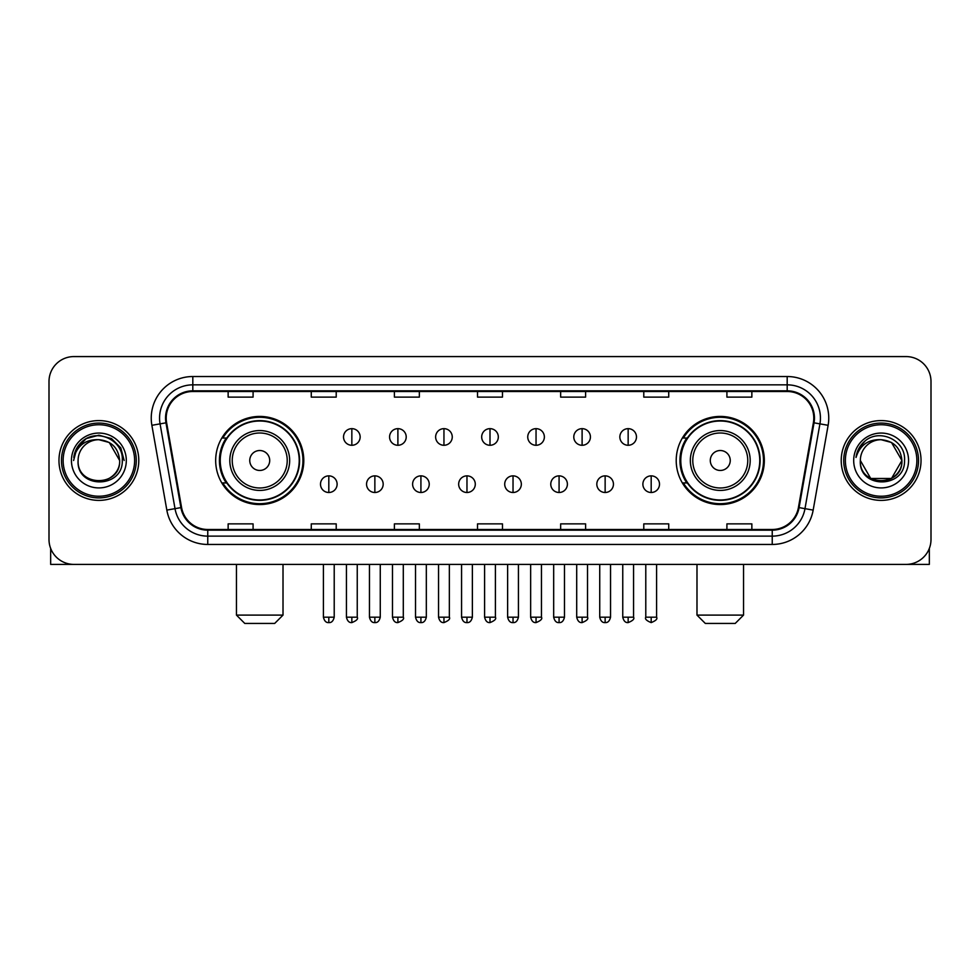 <?xml version="1.0" encoding="UTF-8"?>
<svg xmlns="http://www.w3.org/2000/svg" width="980" height="980" viewBox="0 0 980 980"><rect width="100%" height="100%" fill="white"/><g stroke="black" fill="none" stroke-linecap="round" stroke-linejoin="round"><path stroke-width="1.47" d="M676.212 460.49A44.063 44.063 0 0 0 720.263 504.553A44.063 44.063 0 0 0 764.327 460.49A44.063 44.063 0 0 0 720.263 416.427A44.063 44.063 0 0 0 676.212 460.49M215.674 460.49A44.063 44.063 0 0 0 259.737 504.553A44.063 44.063 0 0 0 303.788 460.49A44.063 44.063 0 0 0 259.737 416.427A44.063 44.063 0 0 0 215.674 460.49M226.245 482.932A40.315 40.315 0 0 1 226.245 438.048M686.772 482.932A40.315 40.315 0 0 1 686.772 438.048M49 381.514L49 539.466A24.941 24.941 0 0 0 73.941 564.407L906.059 564.407A24.941 24.941 0 0 0 931 539.466L931 381.514A24.941 24.941 0 0 0 906.059 356.573L73.941 356.573A24.941 24.941 0 0 0 49 381.514L49 539.466M58.972 460.49A39.898 39.898 0 0 0 98.882 500.388A39.898 39.898 0 0 0 138.78 460.49A39.898 39.898 0 0 0 98.882 420.591A39.898 39.898 0 0 0 58.972 460.49A39.898 39.898 0 0 0 98.882 500.388A39.898 39.898 0 0 0 138.78 460.49A39.898 39.898 0 0 0 98.882 420.591A39.898 39.898 0 0 0 58.972 460.49M841.22 460.49A39.898 39.898 0 0 0 881.118 500.388A39.898 39.898 0 0 0 921.029 460.49A39.898 39.898 0 0 0 881.118 420.591A39.898 39.898 0 0 0 841.22 460.49A39.898 39.898 0 0 0 881.118 500.388A39.898 39.898 0 0 0 921.029 460.49A39.898 39.898 0 0 0 881.118 420.591A39.898 39.898 0 0 0 841.22 460.49M166.208 418.093A26.607 26.607 0 0 1 192.815 391.498L787.185 391.498A26.607 26.607 0 0 1 813.388 422.711L798.431 507.505A26.607 26.607 0 0 1 772.24 529.482L207.76 529.482A26.607 26.607 0 0 1 181.57 507.505L166.612 422.711A26.607 26.607 0 0 1 166.208 418.093M165.547 418.093A27.269 27.269 0 0 0 165.963 422.833L180.908 507.616A27.269 27.269 0 0 0 207.76 530.155L772.24 530.155A27.269 27.269 0 0 0 799.092 507.616L814.037 422.833A27.269 27.269 0 0 0 787.185 390.824L192.815 390.824A27.269 27.269 0 0 0 165.547 418.093M151.876 425.308A41.564 41.564 0 0 1 192.815 376.528L787.185 376.528A41.564 41.564 0 0 1 828.125 425.308L813.167 510.102A41.564 41.564 0 0 1 772.24 544.451L207.76 544.451A41.564 41.564 0 0 1 166.833 510.102L151.876 425.308L160.071 423.862A33.247 33.247 0 0 1 192.815 384.846L787.185 384.846A33.247 33.247 0 0 1 819.929 423.862L804.984 508.657A33.247 33.247 0 0 1 772.24 536.134L207.76 536.134A33.247 33.247 0 0 1 175.016 508.657L160.071 423.862A33.247 33.247 0 0 1 159.556 418.093M906.059 356.573L73.941 356.573M73.941 564.407L906.059 564.407M931 539.466L931 381.514M799.092 507.616L804.984 508.657L819.929 423.862L828.125 425.308M477.53 391.498L477.53 397.121L502.471 397.121L502.471 391.498M394.401 391.498L394.401 397.121L419.342 397.121L419.342 391.498M311.273 391.498L311.273 397.121L336.214 397.121L336.214 391.498M228.144 391.498L228.144 397.121L253.085 397.121L253.085 391.498M560.658 391.498L560.658 397.121L585.599 397.121L585.599 391.498M643.787 391.498L643.787 397.121L668.728 397.121L668.728 391.498M726.915 391.498L726.915 397.121L751.856 397.121L751.856 391.498M502.471 529.482L502.471 523.859L477.53 523.859L477.53 529.482M419.342 529.482L419.342 523.859L394.401 523.859L394.401 529.482M336.214 529.482L336.214 523.859L311.273 523.859L311.273 529.482M253.085 529.482L253.085 523.859L228.144 523.859L228.144 529.482M585.599 529.482L585.599 523.859L560.658 523.859L560.658 529.482M668.728 529.482L668.728 523.859L643.787 523.859L643.787 529.482M751.856 529.482L751.856 523.859L726.915 523.859L726.915 529.482M50.666 548.42L50.666 564.407L147.098 564.407M134.628 460.49A35.745 35.745 0 0 0 98.882 424.744A35.745 35.745 0 0 0 63.137 460.49A35.745 35.745 0 0 0 98.882 496.235A35.745 35.745 0 0 0 134.628 460.49M136.281 460.49A37.412 37.412 0 0 0 98.882 423.078A37.412 37.412 0 0 0 61.471 460.49A37.412 37.412 0 0 0 98.882 497.901A37.412 37.412 0 0 0 136.281 460.49M119.658 460.49C118.421 447.86 111.499 440.939 98.882 439.702L109.27 442.495L119.658 460.49L109.27 442.495L98.882 439.702L109.27 442.495L119.658 460.49L109.27 442.495L98.882 439.702L109.27 442.495L119.658 460.49L109.27 442.495L98.882 439.702L109.27 442.495L119.658 460.49C120.932 487.305 76.82 487.305 78.094 460.49C76.244 489.339 123.26 488.689 122.279 460.49C123.823 440.694 97.89 428.113 82.945 440.865C77.726 445.214 74.676 450.751 73.782 457.464C77.702 445.091 86.069 439.163 98.882 439.702L109.27 442.495L119.658 460.49C120.932 487.305 76.82 487.305 78.094 460.49C76.82 487.305 120.932 487.305 119.658 460.49C120.932 487.305 76.82 487.305 78.094 460.49C76.82 487.305 120.932 487.305 119.658 460.49C120.932 487.305 76.82 487.305 78.094 460.49C76.82 487.305 120.932 487.305 119.658 460.49C120.932 487.305 76.82 487.305 78.094 460.49C76.82 487.305 120.932 487.305 119.658 460.49C120.932 487.305 76.82 487.305 78.094 460.49C76.82 487.305 120.932 487.305 119.658 460.49C120.932 487.305 76.82 487.305 78.094 460.49C76.82 487.305 120.932 487.305 119.658 460.49C120.932 487.305 76.82 487.305 78.094 460.49A20.788 20.788 0 0 1 98.882 439.702L109.27 442.495L119.658 460.49C120.491 476.623 99.752 487.342 87.097 477.603M71.442 460.49A27.428 27.428 0 0 0 98.882 487.918A27.428 27.428 0 0 0 126.31 460.49A27.428 27.428 0 0 0 98.882 433.062A27.428 27.428 0 0 0 71.442 460.49M82.933 440.865L76.808 448.154M76.636 448.473L86.24 438.599L98.882 435.206L111.524 438.599L120.773 447.848L124.154 460.49L120.773 447.848L111.524 438.599L98.882 435.206L86.24 438.599L76.979 447.848L73.598 460.49M76.428 448.865L76.979 447.86L76.428 448.865M274.694 623.427L244.767 623.427L236.462 615.109L283.012 615.109L274.694 623.427M269.708 460.49A9.972 9.972 0 0 0 259.737 450.518A9.972 9.972 0 0 0 249.753 460.49A9.972 9.972 0 0 0 259.737 470.461A9.972 9.972 0 0 0 269.708 460.49M289.664 460.49A29.927 29.927 0 0 0 259.737 430.563A29.927 29.927 0 0 0 229.81 460.49A29.927 29.927 0 0 0 259.737 490.416A29.927 29.927 0 0 0 289.664 460.49A29.927 29.927 0 0 1 259.737 490.416A29.927 29.927 0 0 1 229.81 460.49M299.219 460.49A39.482 39.482 0 0 0 259.737 421.008A39.482 39.482 0 0 0 220.243 460.49A39.482 39.482 0 0 0 259.737 499.971A39.482 39.482 0 0 0 299.219 460.49M302.955 460.49A43.23 43.23 0 0 1 222.791 482.932L226.797 482.932A39.861 39.861 0 0 0 286.099 490.38A39.861 39.861 0 0 0 286.099 430.6A39.861 39.861 0 0 0 226.797 438.048L222.791 438.048A43.23 43.23 0 0 1 302.955 460.49M735.233 623.427L705.306 623.427L696.988 615.109L743.538 615.109L735.233 623.427M730.247 460.49A9.972 9.972 0 0 0 720.263 450.518A9.972 9.972 0 0 0 710.292 460.49A9.972 9.972 0 0 0 720.263 470.461A9.972 9.972 0 0 0 730.247 460.49M750.19 460.49A29.927 29.927 0 0 0 720.263 430.563A29.927 29.927 0 0 0 690.337 460.49A29.927 29.927 0 0 0 720.263 490.416A29.927 29.927 0 0 0 750.19 460.49A29.927 29.927 0 0 1 720.263 490.416A29.927 29.927 0 0 1 690.337 460.49M759.757 460.49A39.482 39.482 0 0 0 720.263 421.008A39.482 39.482 0 0 0 680.782 460.49A39.482 39.482 0 0 0 720.263 499.971A39.482 39.482 0 0 0 759.757 460.49M763.494 460.49A43.23 43.23 0 0 1 683.33 482.932L687.335 482.932A39.861 39.861 0 0 0 746.638 490.38A39.861 39.861 0 0 0 746.638 430.6A39.861 39.861 0 0 0 687.335 438.048L683.33 438.048A43.23 43.23 0 0 1 763.494 460.49M351.845 428.652A8.318 8.318 0 0 0 343.527 436.958A8.318 8.318 0 0 0 351.845 445.275A8.318 8.318 0 0 0 360.15 436.958A8.318 8.318 0 0 0 351.845 428.652L351.845 445.275A8.318 8.318 0 0 0 360.15 436.958A8.318 8.318 0 0 0 351.845 428.652M397.892 428.652A8.318 8.318 0 0 0 389.575 436.958A8.318 8.318 0 0 0 397.892 445.275A8.318 8.318 0 0 0 406.21 436.958A8.318 8.318 0 0 0 397.892 428.652L397.892 445.275A8.318 8.318 0 0 0 406.21 436.958A8.318 8.318 0 0 0 397.892 428.652M443.952 428.652A8.318 8.318 0 0 0 435.635 436.958A8.318 8.318 0 0 0 443.952 445.275A8.318 8.318 0 0 0 452.258 436.958A8.318 8.318 0 0 0 443.952 428.652L443.952 445.275A8.318 8.318 0 0 0 452.258 436.958A8.318 8.318 0 0 0 443.952 428.652M490 428.652A8.318 8.318 0 0 0 481.682 436.958A8.318 8.318 0 0 0 490 445.275A8.318 8.318 0 0 0 498.318 436.958A8.318 8.318 0 0 0 490 428.652L490 445.275A8.318 8.318 0 0 0 498.318 436.958A8.318 8.318 0 0 0 490 428.652M536.048 428.652A8.318 8.318 0 0 0 527.742 436.958A8.318 8.318 0 0 0 536.048 445.275A8.318 8.318 0 0 0 544.365 436.958A8.318 8.318 0 0 0 536.048 428.652L536.048 445.275A8.318 8.318 0 0 0 544.365 436.958A8.318 8.318 0 0 0 536.048 428.652M582.108 428.652A8.318 8.318 0 0 0 573.79 436.958A8.318 8.318 0 0 0 582.108 445.275A8.318 8.318 0 0 0 590.426 436.958A8.318 8.318 0 0 0 582.108 428.652L582.108 445.275A8.318 8.318 0 0 0 590.426 436.958A8.318 8.318 0 0 0 582.108 428.652M628.155 428.652A8.318 8.318 0 0 0 619.85 436.958A8.318 8.318 0 0 0 628.155 445.275A8.318 8.318 0 0 0 636.473 436.958A8.318 8.318 0 0 0 628.155 428.652L628.155 445.275A8.318 8.318 0 0 0 636.473 436.958A8.318 8.318 0 0 0 628.155 428.652M328.815 475.863A8.318 8.318 0 0 0 320.497 484.181A8.318 8.318 0 0 0 328.815 492.499A8.318 8.318 0 0 0 337.12 484.181A8.318 8.318 0 0 0 328.815 475.863L328.815 492.499A8.318 8.318 0 0 0 337.12 484.181A8.318 8.318 0 0 0 328.815 475.863M374.862 475.863A8.318 8.318 0 0 0 366.557 484.181A8.318 8.318 0 0 0 374.862 492.499A8.318 8.318 0 0 0 383.18 484.181A8.318 8.318 0 0 0 374.862 475.863L374.862 492.499A8.318 8.318 0 0 0 383.18 484.181A8.318 8.318 0 0 0 374.862 475.863M420.922 475.863A8.318 8.318 0 0 0 412.605 484.181A8.318 8.318 0 0 0 420.922 492.499A8.318 8.318 0 0 0 429.228 484.181A8.318 8.318 0 0 0 420.922 475.863L420.922 492.499A8.318 8.318 0 0 0 429.228 484.181A8.318 8.318 0 0 0 420.922 475.863M466.97 475.863A8.318 8.318 0 0 0 458.665 484.181A8.318 8.318 0 0 0 466.97 492.499A8.318 8.318 0 0 0 475.288 484.181A8.318 8.318 0 0 0 466.97 475.863L466.97 492.499A8.318 8.318 0 0 0 475.288 484.181A8.318 8.318 0 0 0 466.97 475.863M513.03 475.863A8.318 8.318 0 0 0 504.712 484.181A8.318 8.318 0 0 0 513.03 492.499A8.318 8.318 0 0 0 521.336 484.181A8.318 8.318 0 0 0 513.03 475.863L513.03 492.499A8.318 8.318 0 0 0 521.336 484.181A8.318 8.318 0 0 0 513.03 475.863M559.078 475.863A8.318 8.318 0 0 0 550.772 484.181A8.318 8.318 0 0 0 559.078 492.499A8.318 8.318 0 0 0 567.396 484.181A8.318 8.318 0 0 0 559.078 475.863L559.078 492.499A8.318 8.318 0 0 0 567.396 484.181A8.318 8.318 0 0 0 559.078 475.863M605.138 475.863A8.318 8.318 0 0 0 596.82 484.181A8.318 8.318 0 0 0 605.138 492.499A8.318 8.318 0 0 0 613.443 484.181A8.318 8.318 0 0 0 605.138 475.863L605.138 492.499A8.318 8.318 0 0 0 613.443 484.181A8.318 8.318 0 0 0 605.138 475.863M651.186 475.863A8.318 8.318 0 0 0 642.88 484.181A8.318 8.318 0 0 0 651.186 492.499A8.318 8.318 0 0 0 659.503 484.181A8.318 8.318 0 0 0 651.186 475.863L651.186 492.499A8.318 8.318 0 0 0 659.503 484.181A8.318 8.318 0 0 0 651.186 475.863M929.334 548.42L929.334 564.407L832.902 564.407M916.864 460.49A35.745 35.745 0 0 0 881.118 424.744A35.745 35.745 0 0 0 845.373 460.49A35.745 35.745 0 0 0 881.118 496.235A35.745 35.745 0 0 0 916.864 460.49M918.53 460.49A37.412 37.412 0 0 0 881.118 423.078A37.412 37.412 0 0 0 843.719 460.49A37.412 37.412 0 0 0 881.118 497.901A37.412 37.412 0 0 0 918.53 460.49M891.518 478.485L870.73 478.485L860.342 460.49A20.788 20.788 0 0 1 881.118 439.702L891.518 442.495L901.906 460.49L891.518 442.495L881.118 439.702L891.518 442.495L901.906 460.49L891.518 442.495L881.118 439.702L891.518 442.495L881.118 439.702L891.518 442.495L901.906 460.49C903.18 487.305 859.068 487.305 860.342 460.49C858.492 489.339 905.508 488.689 904.528 460.49C906.071 440.694 880.138 428.113 865.193 440.865C859.975 445.214 856.924 450.751 856.018 457.464C859.938 445.091 868.305 439.163 881.118 439.702L891.518 442.495L901.906 460.49C903.18 487.305 859.068 487.305 860.342 460.49C859.068 487.305 903.18 487.305 901.906 460.49L891.518 478.485L870.73 478.485M881.118 439.702C893.748 440.939 900.669 447.86 901.906 460.49C903.18 487.305 859.068 487.305 860.342 460.49C859.068 487.305 903.18 487.305 901.906 460.49C903.18 487.305 859.068 487.305 860.342 460.49C859.068 487.305 903.18 487.305 901.906 460.49C903.18 487.305 859.068 487.305 860.342 460.49M853.69 460.49A27.428 27.428 0 0 0 881.118 487.918A27.428 27.428 0 0 0 908.558 460.49A27.428 27.428 0 0 0 881.118 433.062A27.428 27.428 0 0 0 853.69 460.49M901.906 460.49C902.739 476.623 881.988 487.342 869.334 477.603M865.181 440.865L859.056 448.154M858.676 448.865L859.227 447.86L858.676 448.865M787.185 376.528L787.185 390.824M160.071 423.862L165.963 422.833M207.76 544.451L207.76 530.155M772.24 530.155L772.24 544.451M166.833 510.102L180.908 507.616M814.037 422.833L819.929 423.862M192.815 376.528L192.815 390.824M804.984 508.657L813.167 510.102M287.226 460.49A27.489 27.489 0 0 0 259.737 433.001A27.489 27.489 0 0 0 232.236 460.49A27.489 27.489 0 0 0 259.737 487.979A27.489 27.489 0 0 0 287.226 460.49M747.764 460.49A27.489 27.489 0 0 0 720.263 433.001A27.489 27.489 0 0 0 692.774 460.49A27.489 27.489 0 0 0 720.263 487.979A27.489 27.489 0 0 0 747.764 460.49M351.845 617.192L346.43 617.192C347.373 621.038 349.186 622.839 351.845 622.594L351.845 617.192L357.247 617.192L357.247 564.407M397.892 617.192L392.49 617.192C393.433 621.038 395.234 622.839 397.892 622.594L397.892 617.192L403.295 617.192L403.295 564.407M443.952 617.192L438.538 617.192C439.481 621.038 441.282 622.839 443.952 622.594L443.952 617.192L449.355 617.192L449.355 564.407M490 617.192L484.598 617.192C485.541 621.038 487.342 622.839 490 622.594L490 617.192L495.402 617.192L495.402 564.407M536.048 617.192L530.646 617.192C531.589 621.038 533.39 622.839 536.048 622.594L536.048 617.192L541.462 617.192L541.462 564.407M582.108 617.192L576.706 617.192C577.649 621.038 579.45 622.839 582.108 622.594L582.108 617.192L587.51 617.192L587.51 564.407M628.155 617.192L622.753 617.192C623.697 621.038 625.497 622.839 628.155 622.594L628.155 617.192L633.57 617.192L633.57 564.407M328.815 617.192L323.412 617.192C324.356 621.038 326.156 622.839 328.815 622.594L328.815 617.192L334.217 617.192L334.217 564.407M374.862 617.192L369.46 617.192C370.403 621.038 372.204 622.839 374.862 622.594L374.862 617.192L380.265 617.192L380.265 564.407M420.922 617.192L415.52 617.192C416.463 621.038 418.264 622.839 420.922 622.594L420.922 617.192L426.325 617.192L426.325 564.407M466.97 617.192L461.568 617.192C462.511 621.038 464.312 622.839 466.97 622.594L466.97 617.192L472.372 617.192L472.372 564.407M513.03 617.192L507.628 617.192C508.571 621.038 510.372 622.839 513.03 622.594L513.03 617.192L518.432 617.192L518.432 564.407M559.078 617.192L553.676 617.192C554.619 621.038 556.42 622.839 559.078 622.594L559.078 617.192L564.48 617.192L564.48 564.407M605.138 617.192L599.736 617.192C600.679 621.038 602.48 622.839 605.138 622.594L605.138 617.192L610.54 617.192L610.54 564.407M651.186 617.192L645.783 617.192C644.693 618.919 646.494 620.72 651.186 622.594L651.186 617.192L656.588 617.192L656.588 564.407M283.012 564.407L283.012 615.109M236.462 564.407L236.462 615.109M743.538 564.407L743.538 615.109M696.988 564.407L696.988 615.109M346.43 617.192L346.43 564.407M357.247 617.192C358.337 618.919 356.536 620.72 351.845 622.594M392.49 617.192L392.49 564.407M403.295 617.192C404.397 618.919 402.596 620.72 397.892 622.594M438.538 617.192L438.538 564.407M449.355 617.192C450.445 618.919 448.644 620.72 443.952 622.594M484.598 617.192L484.598 564.407M495.402 617.192C496.505 618.919 494.704 620.72 490 622.594M530.646 617.192L530.646 564.407M541.462 617.192C542.553 618.919 540.752 620.72 536.048 622.594M576.706 617.192L576.706 564.407M587.51 617.192C588.613 618.919 586.812 620.72 582.108 622.594M622.753 617.192L622.753 564.407M633.57 617.192C634.66 618.919 632.86 620.72 628.155 622.594M323.412 617.192L323.412 564.407M334.217 617.192C333.274 621.038 331.473 622.839 328.815 622.594M369.46 617.192L369.46 564.407M380.265 617.192C379.321 621.038 377.521 622.839 374.862 622.594M415.52 617.192L415.52 564.407M426.325 617.192C425.381 621.038 423.58 622.839 420.922 622.594M461.568 617.192L461.568 564.407M472.372 617.192C471.429 621.038 469.628 622.839 466.97 622.594M507.628 617.192L507.628 564.407M518.432 617.192C517.489 621.038 515.688 622.839 513.03 622.594M553.676 617.192L553.676 564.407M564.48 617.192C563.537 621.038 561.736 622.839 559.078 622.594M599.736 617.192L599.736 564.407M610.54 617.192C609.597 621.038 607.796 622.839 605.138 622.594M645.783 617.192L645.783 564.407M656.588 617.192C657.69 618.919 655.889 620.72 651.186 622.594"/></g></svg>
